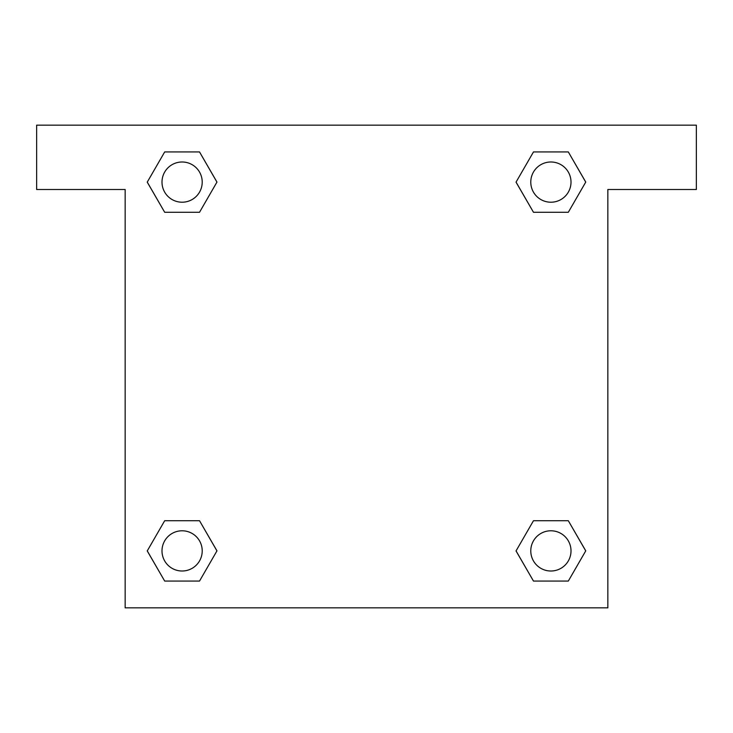 <?xml version="1.0" encoding="UTF-8"?>
<svg xmlns="http://www.w3.org/2000/svg" width="733" height="733" viewBox="0 0 733 733"><rect width="100%" height="100%" fill="white"/><g stroke="black" fill="none" stroke-linecap="round" stroke-linejoin="round"><path stroke-width="1.1" d="M696.35 125.151L36.65 125.151L36.65 189.508L125.151 189.508L125.151 607.849L607.849 607.849L607.849 189.508L696.35 189.508L696.35 125.151M164.687 212.277L199.523 212.277L164.687 212.277L147.269 182.105L164.687 151.933L199.523 151.933L216.941 182.105L199.523 212.277L164.687 212.277L147.232 182.132M199.523 151.933L164.687 151.933L199.523 151.933L216.977 182.086M199.523 520.723L164.687 520.723L199.523 520.723L216.941 550.895L199.523 581.067L164.687 581.067L147.269 550.895L164.687 520.723L199.523 520.723L216.977 550.868M164.687 581.067L199.523 581.067L164.687 581.067L147.232 550.914M568.313 520.723L533.477 520.723L568.313 520.723L585.731 550.895L568.313 581.067L533.477 581.067L516.059 550.895L533.477 520.723L568.313 520.723L585.768 550.868M533.477 581.067L568.313 581.067L533.477 581.067L516.023 550.914M533.477 212.277L568.313 212.277L533.477 212.277L516.059 182.105L533.477 151.933L568.313 151.933L585.731 182.105L568.313 212.277L533.477 212.277L516.023 182.132M568.313 151.933L533.477 151.933L568.313 151.933L585.768 182.086M571.007 550.895A20.112 20.112 0 0 0 540.835 533.477A20.112 20.112 0 0 0 540.835 568.313A20.112 20.112 0 0 0 571.007 550.895M202.216 550.895A20.112 20.112 0 0 0 172.053 533.477A20.112 20.112 0 0 0 172.053 568.313A20.112 20.112 0 0 0 202.216 550.895M571.007 182.105A20.112 20.112 0 0 0 540.835 164.687A20.112 20.112 0 0 0 540.835 199.523A20.112 20.112 0 0 0 571.007 182.105M202.216 182.105A20.112 20.112 0 0 0 172.053 164.687A20.112 20.112 0 0 0 172.053 199.523A20.112 20.112 0 0 0 202.216 182.105"/></g></svg>
